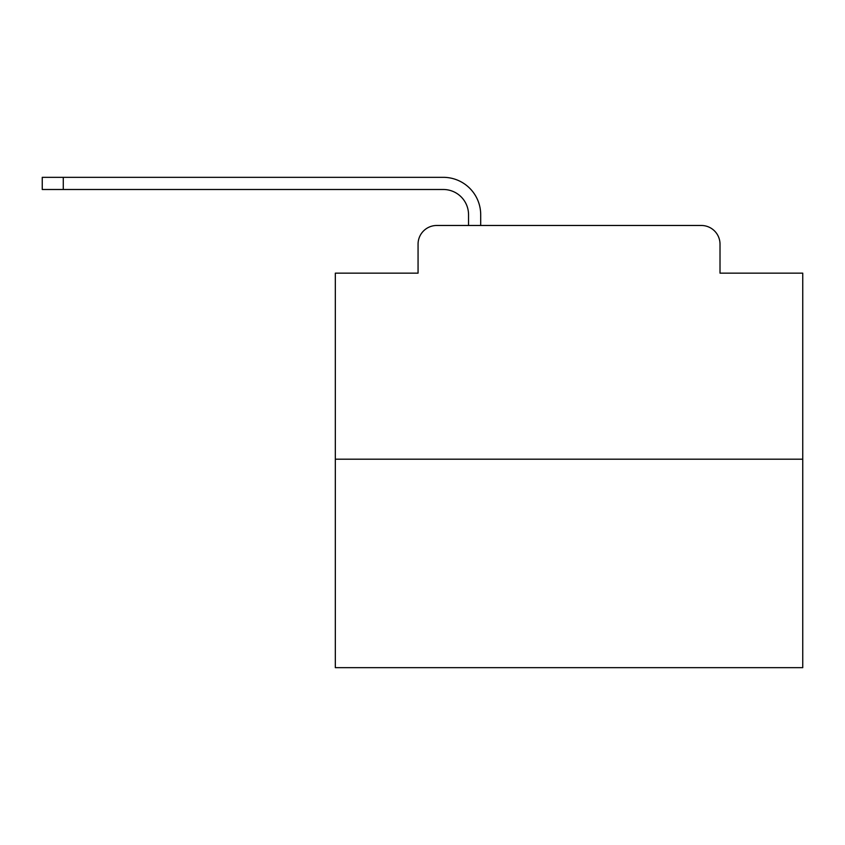 <?xml version="1.0" encoding="UTF-8"?>
<svg xmlns="http://www.w3.org/2000/svg" width="845" height="845" viewBox="0 0 845 845"><rect width="100%" height="100%" fill="white"/><g stroke="black" fill="none" stroke-linecap="round" stroke-linejoin="round"><path stroke-width="1.27" d="M418.064 244.173L418.064 273.157L418.064 244.173A18.696 18.696 0 0 1 436.759 225.478L468.542 225.478L468.542 214.725A25.244 25.244 0 0 0 443.298 189.491L42.25 189.491L42.25 177.334L443.298 177.334A37.391 37.391 0 0 1 480.699 214.725L480.699 225.478L496.121 225.478M802.75 459.194L335.328 459.194L335.328 667.666L802.75 667.666L802.75 273.157L720.014 273.157L720.014 244.173A18.696 18.696 0 0 0 701.318 225.478L436.759 225.478M335.328 459.194L335.328 273.157L418.064 273.157M641.957 225.478L701.318 225.478M720.014 273.157L720.014 244.173M468.542 214.725A25.244 25.244 0 0 0 443.298 189.491A25.244 25.244 0 0 1 468.542 214.725A25.244 25.244 0 0 0 443.298 189.491A25.244 25.244 0 0 1 468.542 214.725A25.244 25.244 0 0 0 443.298 189.491A25.244 25.244 0 0 1 468.542 214.725A25.244 25.244 0 0 0 443.298 189.491A25.244 25.244 0 0 1 468.542 214.725A25.244 25.244 0 0 0 443.298 189.491A25.244 25.244 0 0 1 468.542 214.725A25.244 25.244 0 0 0 443.298 189.491A25.244 25.244 0 0 1 468.542 214.725A25.244 25.244 0 0 0 443.298 189.491A25.244 25.244 0 0 1 468.542 214.725A25.244 25.244 0 0 0 443.298 189.491A25.244 25.244 0 0 1 468.542 214.725A25.244 25.244 0 0 0 443.298 189.491A25.244 25.244 0 0 1 468.542 214.725A25.244 25.244 0 0 0 443.298 189.491A25.244 25.244 0 0 1 468.542 214.725A25.244 25.244 0 0 0 443.298 189.491A25.244 25.244 0 0 1 468.542 214.725A25.244 25.244 0 0 0 443.298 189.491A25.244 25.244 0 0 1 468.542 214.725A25.244 25.244 0 0 0 443.298 189.491A25.244 25.244 0 0 1 468.542 214.725A25.244 25.244 0 0 0 443.298 189.491A25.244 25.244 0 0 1 468.542 214.725A25.244 25.244 0 0 0 443.298 189.491M63.28 189.491L63.28 177.334L443.298 177.334"/></g></svg>
